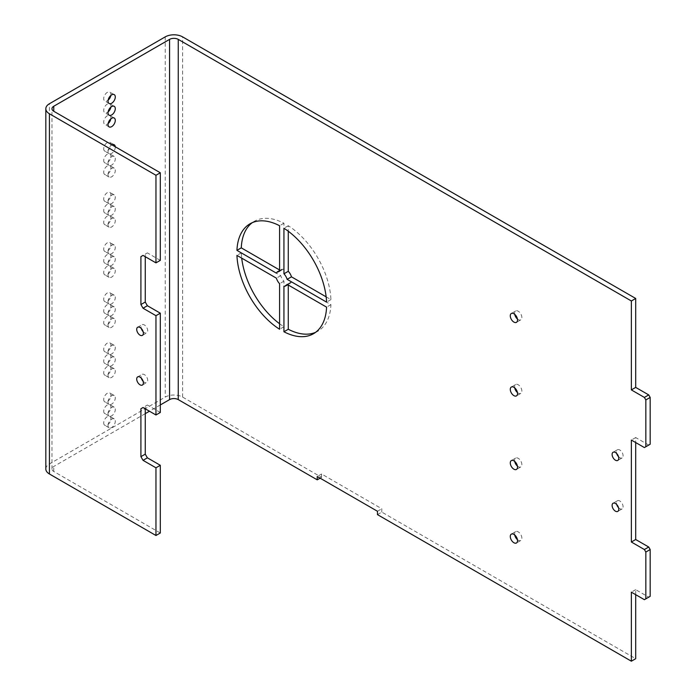 <?xml version="1.0" encoding="UTF-8"?>
<svg xmlns="http://www.w3.org/2000/svg" width="696" height="696" viewBox="0 0 696 696"><rect width="100%" height="100%" fill="white"/><g stroke="black" fill="none" stroke-linecap="round" stroke-linejoin="round"><path stroke-width="0.52" stroke-dasharray="3.48 2.61" d="M45.823 468.973A12.284 7.091 180 0 1 49.425 463.962L165.23 397.094A12.284 7.091 180 0 1 182.604 397.094L321.569 477.334L320.125 478.169M103.704 399.521A5.116 2.958 120 0 0 104.765 401.862A5.116 2.958 120 0 0 109.881 398.912A5.116 2.958 120 0 0 109.881 392.996A5.116 2.958 120 0 0 105.94 394.371A5.116 2.958 120 0 0 103.704 399.521M103.704 322.631A5.116 2.958 120 0 0 104.765 324.971A5.116 2.958 120 0 0 109.881 322.013A5.116 2.958 120 0 0 109.881 316.106A5.116 2.958 120 0 0 105.94 317.48A5.116 2.958 120 0 0 103.704 322.631M103.704 260.782A5.116 2.958 120 0 0 104.765 263.123A5.116 2.958 120 0 0 109.881 260.173A5.116 2.958 120 0 0 109.881 254.257A5.116 2.958 120 0 0 105.94 255.632A5.116 2.958 120 0 0 103.704 260.782M103.704 198.934A5.116 2.958 120 0 0 104.765 201.274A5.116 2.958 120 0 0 109.881 198.325A5.116 2.958 120 0 0 109.881 192.409A5.116 2.958 120 0 0 105.94 193.784A5.116 2.958 120 0 0 103.704 198.934M110.847 118.859A5.116 2.958 120 0 0 109.881 115.519A5.116 2.958 120 0 0 105.94 116.893A5.116 2.958 120 0 0 103.704 122.044A5.116 2.958 120 0 0 104.765 124.384A5.116 2.958 120 0 0 108.141 123.549M110.847 107.158A5.116 2.958 120 0 0 109.881 103.817A5.116 2.958 120 0 0 105.94 105.192A5.116 2.958 120 0 0 103.704 110.342A5.116 2.958 120 0 0 104.765 112.682A5.116 2.958 120 0 0 108.141 111.847M103.704 172.19A5.116 2.958 120 0 0 104.765 174.531A5.116 2.958 120 0 0 109.881 171.581A5.116 2.958 120 0 0 109.881 165.665A5.116 2.958 120 0 0 105.94 167.04A5.116 2.958 120 0 0 103.704 172.19M103.704 249.081A5.116 2.958 120 0 0 104.765 251.421A5.116 2.958 120 0 0 109.881 248.472A5.116 2.958 120 0 0 109.881 242.556A5.116 2.958 120 0 0 105.94 243.931A5.116 2.958 120 0 0 103.704 249.081M103.704 310.929A5.116 2.958 120 0 0 104.765 313.27A5.116 2.958 120 0 0 109.881 310.32A5.116 2.958 120 0 0 109.881 304.404A5.116 2.958 120 0 0 105.94 305.779A5.116 2.958 120 0 0 103.704 310.929M103.704 372.778A5.116 2.958 120 0 0 104.765 375.118A5.116 2.958 120 0 0 109.881 372.16A5.116 2.958 120 0 0 109.881 366.253A5.116 2.958 120 0 0 105.94 367.627A5.116 2.958 120 0 0 103.704 372.778M103.704 411.223A5.116 2.958 120 0 0 104.765 413.563A5.116 2.958 120 0 0 109.881 410.614A5.116 2.958 120 0 0 109.881 404.698A5.116 2.958 120 0 0 105.94 406.072A5.116 2.958 120 0 0 103.704 411.223M103.704 349.375A5.116 2.958 120 0 0 104.765 351.715A5.116 2.958 120 0 0 109.881 348.766A5.116 2.958 120 0 0 109.881 342.85A5.116 2.958 120 0 0 105.94 344.224A5.116 2.958 120 0 0 103.704 349.375M103.704 272.484A5.116 2.958 120 0 0 104.765 274.824A5.116 2.958 120 0 0 109.881 271.875A5.116 2.958 120 0 0 109.881 265.959A5.116 2.958 120 0 0 105.94 267.334A5.116 2.958 120 0 0 103.704 272.484M103.704 210.636A5.116 2.958 120 0 0 104.765 212.976A5.116 2.958 120 0 0 109.881 210.027A5.116 2.958 120 0 0 109.881 204.111A5.116 2.958 120 0 0 105.94 205.485A5.116 2.958 120 0 0 103.704 210.636M103.704 148.787A5.116 2.958 120 0 0 104.765 151.128A5.116 2.958 120 0 0 109.881 148.178A5.116 2.958 120 0 0 109.881 142.262A5.116 2.958 120 0 0 105.94 143.637A5.116 2.958 120 0 0 103.704 148.787M110.847 95.456A5.116 2.958 120 0 0 109.881 92.116A5.116 2.958 120 0 0 105.94 93.49A5.116 2.958 120 0 0 103.704 98.641A5.116 2.958 120 0 0 104.765 100.981A5.116 2.958 120 0 0 108.141 100.154M103.704 160.489A5.116 2.958 120 0 0 104.765 162.829A5.116 2.958 120 0 0 109.881 159.88A5.116 2.958 120 0 0 109.881 153.964A5.116 2.958 120 0 0 105.94 155.339A5.116 2.958 120 0 0 103.704 160.489M103.704 222.337A5.116 2.958 120 0 0 104.765 224.678A5.116 2.958 120 0 0 109.881 221.728A5.116 2.958 120 0 0 109.881 215.812A5.116 2.958 120 0 0 105.94 217.187A5.116 2.958 120 0 0 103.704 222.337M103.704 299.228A5.116 2.958 120 0 0 104.765 301.568A5.116 2.958 120 0 0 109.881 298.619A5.116 2.958 120 0 0 109.881 292.703A5.116 2.958 120 0 0 105.94 294.077A5.116 2.958 120 0 0 103.704 299.228M103.704 361.076A5.116 2.958 120 0 0 104.765 363.416A5.116 2.958 120 0 0 109.881 360.467A5.116 2.958 120 0 0 109.881 354.551A5.116 2.958 120 0 0 105.94 355.926A5.116 2.958 120 0 0 103.704 361.076M103.704 422.924A5.116 2.958 120 0 0 104.765 425.265A5.116 2.958 120 0 0 109.881 422.307A5.116 2.958 120 0 0 109.881 416.399A5.116 2.958 120 0 0 105.94 417.774A5.116 2.958 120 0 0 103.704 422.924M644.383 447.572L650.177 444.231M648.733 445.066L635.7 437.549L635.7 442.56M635.7 594.671L635.7 589.66L648.733 597.177L650.177 596.341M377.45 514.605L381.791 512.099L635.7 658.694M381.791 512.099L381.791 508.759L321.569 473.985L321.569 477.334M279.592 269.978L280.74 270.64A8.187 4.724 60 0 1 282.01 269.152A8.187 4.724 60 0 1 283.933 268.795L283.933 223.233A63.467 36.644 -120 0 0 254.371 221.284A63.467 36.644 -120 0 0 252.274 222.668M279.592 323.753A63.467 36.644 -120 0 0 283.933 326.746L283.933 281.184A8.187 4.724 60 0 1 280.74 275.651L241.277 252.874A63.467 36.644 -120 0 0 241.703 258.129M326.163 296.861L330.931 299.611A63.467 36.644 -120 0 0 288.275 225.739L288.275 231.246M315.592 332.331A63.467 36.644 -120 0 0 317.837 331.209A63.467 36.644 -120 0 0 330.931 304.63L291.476 281.854A8.187 4.724 60 0 1 290.197 283.333A8.187 4.724 60 0 1 288.275 283.698L288.275 285.021M618.518 456.672A4.707 2.714 -120 0 0 622.128 457.925A4.707 2.714 -120 0 0 623.103 455.767A4.707 2.714 -120 0 0 621.049 451.025A4.707 2.714 -120 0 0 617.422 449.764A4.707 2.714 -120 0 0 616.7 453.522M618.518 507.654A4.707 2.714 -120 0 0 622.128 508.907A4.707 2.714 -120 0 0 623.103 506.749A4.707 2.714 -120 0 0 621.049 502.007A4.707 2.714 -120 0 0 617.422 500.746A4.707 2.714 -120 0 0 616.7 504.504M517.424 392.553A5.116 2.958 -120 0 0 520.799 393.388A5.116 2.958 -120 0 0 521.861 391.048A5.116 2.958 -120 0 0 519.625 385.897A5.116 2.958 -120 0 0 515.684 384.523A5.116 2.958 -120 0 0 514.718 387.863M517.424 466.103A5.116 2.958 -120 0 0 520.799 466.938A5.116 2.958 -120 0 0 521.861 464.589A5.116 2.958 -120 0 0 519.625 459.438A5.116 2.958 -120 0 0 515.684 458.072A5.116 2.958 -120 0 0 514.718 461.413M517.424 319.003A5.116 2.958 -120 0 0 520.799 319.838A5.116 2.958 -120 0 0 521.861 317.498A5.116 2.958 -120 0 0 519.625 312.347A5.116 2.958 -120 0 0 515.684 310.973A5.116 2.958 -120 0 0 514.718 314.314M517.424 539.652A5.116 2.958 -120 0 0 520.799 540.487A5.116 2.958 -120 0 0 521.861 538.138A5.116 2.958 -120 0 0 519.625 532.988A5.116 2.958 -120 0 0 515.684 531.622A5.116 2.958 -120 0 0 514.718 534.963M283.933 223.233L279.592 225.739M283.933 268.795L279.592 271.301M280.74 270.64L276.39 273.145M280.74 275.651L276.39 278.156M283.933 281.184L279.592 283.698M283.933 326.746L279.592 329.251M241.277 252.874L236.936 255.38M288.275 225.739L283.933 228.245M330.931 299.611L326.581 302.125M288.275 283.698L283.933 286.204M291.476 281.854L287.126 284.36M330.931 304.63L326.581 307.136M143.124 331.644A4.707 2.714 -120 0 0 146.734 332.888A4.707 2.714 -120 0 0 146.734 327.451A4.707 2.714 -120 0 0 142.028 324.736A4.707 2.714 -120 0 0 141.053 326.894A4.707 2.714 -120 0 0 141.305 328.495M143.124 381.286A4.707 2.714 -120 0 0 146.734 382.539A4.707 2.714 -120 0 0 146.734 377.101A4.707 2.714 -120 0 0 142.028 374.378A4.707 2.714 -120 0 0 141.053 376.536A4.707 2.714 -120 0 0 141.305 378.137M321.569 473.985L317.228 476.499M377.45 511.264L381.791 508.759M160.306 404.95L149.449 411.223M145.255 413.65L53.766 466.468A6.142 3.55 0 0 0 51.965 468.973A6.142 3.55 0 0 0 53.766 471.479L160.306 532.997M160.306 260.365L147.378 252.9L145.255 254.127L145.255 256.685M160.306 412.476L147.378 405.011L145.255 406.238L145.255 408.796M108.045 425.43A5.116 2.958 -60 0 1 110.281 420.28A5.116 2.958 -60 0 1 114.231 418.905A5.116 2.958 -60 0 1 114.231 424.821A5.116 2.958 -60 0 1 109.107 427.77A5.116 2.958 -60 0 1 108.045 425.43M108.045 363.582A5.116 2.958 -60 0 1 110.281 358.431A5.116 2.958 -60 0 1 114.231 357.057A5.116 2.958 -60 0 1 114.231 362.973A5.116 2.958 -60 0 1 109.107 365.922A5.116 2.958 -60 0 1 108.045 363.582M108.045 301.733A5.116 2.958 -60 0 1 110.281 296.583A5.116 2.958 -60 0 1 114.231 295.217A5.116 2.958 -60 0 1 114.231 301.124A5.116 2.958 -60 0 1 109.107 304.074A5.116 2.958 -60 0 1 108.045 301.733M108.045 224.843A5.116 2.958 -60 0 1 110.281 219.692A5.116 2.958 -60 0 1 114.231 218.318A5.116 2.958 -60 0 1 114.231 224.234A5.116 2.958 -60 0 1 109.107 227.183A5.116 2.958 -60 0 1 108.045 224.843M108.045 162.994A5.116 2.958 -60 0 1 110.281 157.844A5.116 2.958 -60 0 1 114.231 156.469A5.116 2.958 -60 0 1 114.231 162.386A5.116 2.958 -60 0 1 109.107 165.335A5.116 2.958 -60 0 1 108.045 162.994M115.275 146.769A5.116 2.958 -60 0 1 113.196 152.119A5.116 2.958 -60 0 1 109.107 153.633A5.116 2.958 -60 0 1 108.045 151.293A5.116 2.958 -60 0 1 111.969 144.864M108.045 213.141A5.116 2.958 -60 0 1 110.281 207.991A5.116 2.958 -60 0 1 114.231 206.616A5.116 2.958 -60 0 1 114.231 212.532A5.116 2.958 -60 0 1 109.107 215.482A5.116 2.958 -60 0 1 108.045 213.141M108.045 274.99A5.116 2.958 -60 0 1 110.281 269.839A5.116 2.958 -60 0 1 114.231 268.465A5.116 2.958 -60 0 1 114.231 274.381A5.116 2.958 -60 0 1 109.107 277.33A5.116 2.958 -60 0 1 108.045 274.99M108.045 351.88A5.116 2.958 -60 0 1 110.281 346.73A5.116 2.958 -60 0 1 114.231 345.364A5.116 2.958 -60 0 1 114.231 351.271A5.116 2.958 -60 0 1 109.107 354.22A5.116 2.958 -60 0 1 108.045 351.88M108.045 413.728A5.116 2.958 -60 0 1 110.281 408.578A5.116 2.958 -60 0 1 114.231 407.204A5.116 2.958 -60 0 1 114.231 413.12A5.116 2.958 -60 0 1 109.107 416.069A5.116 2.958 -60 0 1 108.045 413.728M108.045 375.283A5.116 2.958 -60 0 1 110.281 370.133A5.116 2.958 -60 0 1 114.231 368.758A5.116 2.958 -60 0 1 114.231 374.674A5.116 2.958 -60 0 1 109.107 377.624A5.116 2.958 -60 0 1 108.045 375.283M108.045 313.435A5.116 2.958 -60 0 1 110.281 308.285A5.116 2.958 -60 0 1 114.231 306.91A5.116 2.958 -60 0 1 114.231 312.826A5.116 2.958 -60 0 1 109.107 315.775A5.116 2.958 -60 0 1 108.045 313.435M108.045 251.587A5.116 2.958 -60 0 1 110.281 246.436A5.116 2.958 -60 0 1 114.231 245.07A5.116 2.958 -60 0 1 114.231 250.978A5.116 2.958 -60 0 1 109.107 253.927A5.116 2.958 -60 0 1 108.045 251.587M108.045 174.696A5.116 2.958 -60 0 1 110.281 169.546A5.116 2.958 -60 0 1 114.231 168.171A5.116 2.958 -60 0 1 114.231 174.087A5.116 2.958 -60 0 1 109.107 177.036A5.116 2.958 -60 0 1 108.045 174.696M108.045 201.44A5.116 2.958 -60 0 1 110.281 196.289A5.116 2.958 -60 0 1 114.231 194.924A5.116 2.958 -60 0 1 114.231 200.831A5.116 2.958 -60 0 1 109.107 203.78A5.116 2.958 -60 0 1 108.045 201.44M108.045 263.288A5.116 2.958 -60 0 1 110.281 258.138A5.116 2.958 -60 0 1 114.231 256.763A5.116 2.958 -60 0 1 114.231 262.679A5.116 2.958 -60 0 1 109.107 265.628A5.116 2.958 -60 0 1 108.045 263.288M108.045 325.136A5.116 2.958 -60 0 1 110.281 319.986A5.116 2.958 -60 0 1 114.231 318.611A5.116 2.958 -60 0 1 114.231 324.527A5.116 2.958 -60 0 1 109.107 327.477A5.116 2.958 -60 0 1 108.045 325.136M108.045 402.027A5.116 2.958 -60 0 1 110.281 396.877A5.116 2.958 -60 0 1 114.231 395.511A5.116 2.958 -60 0 1 114.231 401.418A5.116 2.958 -60 0 1 109.107 404.367A5.116 2.958 -60 0 1 108.045 402.027M644.383 599.682L648.733 597.177M635.7 589.66L631.359 592.165M635.7 437.549L631.359 440.055M145.255 406.238L147.378 405.011M145.255 254.127L147.378 252.9M165.23 36.879L165.23 397.094M49.425 463.962L49.425 103.739M182.604 397.094L182.604 36.879M53.766 471.479L53.766 466.468M282.01 269.152L279.592 270.553M254.371 221.284L250.029 223.79M290.197 283.333L287.779 284.734M317.837 331.209L313.496 333.715M617.422 449.764L613.08 452.269M622.128 457.925L617.787 460.43M617.422 500.746L613.08 503.252M622.128 508.907L617.787 511.412M142.393 335.394L146.734 332.888M137.686 327.242L142.028 324.736M142.393 385.045L146.734 382.539M137.686 376.884L142.028 374.378M515.684 384.523L511.342 387.028M520.799 393.388L516.458 395.894M515.684 458.072L511.342 460.578M520.799 466.938L516.458 469.443M515.684 310.973L511.342 313.478M520.799 319.838L516.458 322.344M515.684 531.622L511.342 534.128M520.799 540.487L516.458 542.993M51.965 468.973L51.965 108.75M114.231 395.511L109.881 392.996M109.107 404.367L104.765 401.862M114.231 318.611L109.881 316.106M109.107 327.477L104.765 324.971M114.231 256.763L109.881 254.257M109.107 265.628L104.765 263.123M114.231 194.924L109.881 192.409M109.107 203.78L104.765 201.274M114.231 118.024L109.881 115.519M109.107 126.889L104.765 124.384M114.231 106.331L109.881 103.817M109.107 115.188L104.765 112.682M114.231 168.171L109.881 165.665M109.107 177.036L104.765 174.531M114.231 245.07L109.881 242.556M109.107 253.927L104.765 251.421M114.231 306.91L109.881 304.404M109.107 315.775L104.765 313.27M114.231 368.758L109.881 366.253M109.107 377.624L104.765 375.118M114.231 407.204L109.881 404.698M109.107 416.069L104.765 413.563M114.231 345.364L109.881 342.85M109.107 354.22L104.765 351.715M114.231 268.465L109.881 265.959M109.107 277.33L104.765 274.824M114.231 206.616L109.881 204.111M109.107 215.482L104.765 212.976M114.231 144.777L109.881 142.262M109.107 153.633L104.765 151.128M114.231 94.63L109.881 92.116M109.107 103.495L104.765 100.981M114.231 156.469L109.881 153.964M109.107 165.335L104.765 162.829M114.231 218.318L109.881 215.812M109.107 227.183L104.765 224.678M114.231 295.217L109.881 292.703M109.107 304.074L104.765 301.568M114.231 357.057L109.881 354.551M109.107 365.922L104.765 363.416M114.231 418.905L109.881 416.399M109.107 427.77L104.765 425.265"/><path stroke-width="1.04" d="M53.766 106.244A6.142 3.55 0 0 0 51.965 108.75A6.142 3.55 0 0 0 53.766 111.264L160.306 172.773L155.965 175.279L49.425 113.77A12.284 7.091 180 0 1 45.823 108.75A12.284 7.091 180 0 1 49.425 103.739L165.23 36.879A12.284 7.091 180 0 1 182.604 36.879L635.7 298.471L631.359 300.976L178.254 39.385A6.142 3.55 0 0 0 169.572 39.385L53.766 106.244L53.766 111.264M108.141 123.549A5.116 2.958 120 0 0 110.847 118.859M108.141 111.847A5.116 2.958 120 0 0 110.847 107.158M108.141 100.154A5.116 2.958 120 0 0 110.847 95.456M635.7 298.471L635.7 387.402L648.733 394.919L644.383 397.425L645.836 399.939L645.836 446.736L644.383 447.572L631.359 440.055L631.359 542.019L644.383 549.544L645.836 552.05L645.836 598.847L644.383 599.682L631.359 592.165L631.359 661.2L377.45 514.605L377.45 511.264L317.228 476.499L317.228 479.84L178.254 399.608A6.142 3.55 0 0 0 169.572 399.608L160.306 404.95M645.836 399.939L650.177 397.425L648.733 394.919M650.177 397.425L650.177 444.231L645.836 446.736M635.7 442.56L635.7 539.513L648.733 547.03L644.383 549.544M645.836 598.847L650.177 596.341L650.177 549.544L648.733 547.03M635.7 594.671L635.7 658.694L631.359 661.2M252.274 222.668A63.467 36.644 -120 0 0 241.277 247.854L279.592 269.978M241.703 258.129A63.467 36.644 -120 0 0 279.592 323.753M288.275 231.246L288.275 271.301A8.187 4.724 60 0 1 291.476 276.834L326.163 296.861M288.275 285.021L288.275 329.251A63.467 36.644 -120 0 0 315.592 332.331M616.7 453.522A4.707 2.714 -120 0 0 618.518 456.672M616.7 504.504A4.707 2.714 -120 0 0 618.518 507.654M514.718 387.863A5.116 2.958 -120 0 0 517.424 392.553M514.718 461.413A5.116 2.958 -120 0 0 517.424 466.103M514.718 314.314A5.116 2.958 -120 0 0 517.424 319.003M514.718 534.963A5.116 2.958 -120 0 0 517.424 539.652M635.7 387.402L631.359 389.908L631.359 300.976M631.359 389.908L644.383 397.425M279.592 225.739L279.592 271.301A8.187 4.724 -120 0 0 277.669 271.657A8.187 4.724 -120 0 0 276.39 273.145L236.936 250.369A63.467 36.644 60 0 1 250.029 223.79A63.467 36.644 60 0 1 279.592 225.739M276.39 278.156A8.187 4.724 -120 0 0 279.592 283.698L279.592 329.251A63.467 36.644 60 0 1 236.936 255.38L276.39 278.156M287.126 279.34A8.187 4.724 -120 0 0 283.933 273.806L283.933 228.245A63.467 36.644 60 0 1 326.581 302.125L287.126 279.34L291.476 276.834M283.933 331.766L283.933 286.204A8.187 4.724 -120 0 0 285.856 285.839A8.187 4.724 -120 0 0 287.126 284.36L326.581 307.136A63.467 36.644 60 0 1 313.496 333.715A63.467 36.644 60 0 1 283.933 331.766L288.275 329.251M618.761 458.272A4.707 2.714 60 0 1 617.787 460.43A4.707 2.714 60 0 1 613.08 457.707A4.707 2.714 60 0 1 613.08 452.269A4.707 2.714 60 0 1 616.708 453.531A4.707 2.714 60 0 1 618.761 458.272M618.761 509.255A4.707 2.714 60 0 1 617.787 511.412A4.707 2.714 60 0 1 613.08 508.689A4.707 2.714 60 0 1 613.08 503.252A4.707 2.714 60 0 1 616.708 504.513A4.707 2.714 60 0 1 618.761 509.255M517.519 393.553A5.116 2.958 60 0 1 516.458 395.894A5.116 2.958 60 0 1 511.342 392.935A5.116 2.958 60 0 1 511.342 387.028A5.116 2.958 60 0 1 515.284 388.403A5.116 2.958 60 0 1 517.519 393.553M517.519 467.103A5.116 2.958 60 0 1 516.458 469.443A5.116 2.958 60 0 1 511.342 466.485A5.116 2.958 60 0 1 511.342 460.578A5.116 2.958 60 0 1 515.284 461.953A5.116 2.958 60 0 1 517.519 467.103M517.519 320.003A5.116 2.958 60 0 1 516.458 322.344A5.116 2.958 60 0 1 511.342 319.394A5.116 2.958 60 0 1 511.342 313.478A5.116 2.958 60 0 1 515.284 314.853A5.116 2.958 60 0 1 517.519 320.003M517.519 540.653A5.116 2.958 60 0 1 516.458 542.993A5.116 2.958 60 0 1 511.342 540.035A5.116 2.958 60 0 1 511.342 534.128A5.116 2.958 60 0 1 515.284 535.502A5.116 2.958 60 0 1 517.519 540.653M241.277 247.854L236.936 250.369M288.275 271.301L283.933 273.806M141.305 328.495A4.707 2.714 -120 0 0 143.124 331.644M136.712 329.399A4.707 2.714 60 0 1 137.686 327.242A4.707 2.714 60 0 1 142.393 329.965A4.707 2.714 60 0 1 142.393 335.394A4.707 2.714 60 0 1 138.765 334.132A4.707 2.714 60 0 1 136.712 329.399M141.305 378.137A4.707 2.714 -120 0 0 143.124 381.286M136.712 379.042A4.707 2.714 60 0 1 137.686 376.884A4.707 2.714 60 0 1 142.393 379.607A4.707 2.714 60 0 1 142.393 385.045A4.707 2.714 60 0 1 138.765 383.783A4.707 2.714 60 0 1 136.712 379.042M320.125 478.169L317.228 479.84M149.449 411.223L145.255 413.65M145.255 408.796L145.255 454.149L147.378 457.829L160.306 465.293L160.306 532.997L155.965 535.502L49.425 473.985A12.284 7.091 180 0 1 45.823 468.973L45.823 108.75M160.306 172.773L160.306 260.365L155.965 262.87L155.965 175.279M145.255 256.685L145.255 302.038L147.378 305.718L160.306 313.183L160.306 412.476L155.965 414.981L155.965 315.688L143.037 308.224L140.914 304.543L140.914 256.633L143.037 255.406L155.965 262.87M108.045 101.146A5.116 2.958 -60 0 1 110.281 95.996A5.116 2.958 -60 0 1 114.231 94.63A5.116 2.958 -60 0 1 114.231 100.537A5.116 2.958 -60 0 1 109.107 103.495A5.116 2.958 -60 0 1 108.045 101.146M111.969 144.864A5.116 2.958 -60 0 1 114.231 144.777A5.116 2.958 -60 0 1 115.275 146.769M108.045 112.848A5.116 2.958 -60 0 1 110.281 107.697A5.116 2.958 -60 0 1 114.231 106.331A5.116 2.958 -60 0 1 114.231 112.239A5.116 2.958 -60 0 1 109.107 115.188A5.116 2.958 -60 0 1 108.045 112.848M108.045 124.549A5.116 2.958 -60 0 1 110.281 119.399A5.116 2.958 -60 0 1 114.231 118.024A5.116 2.958 -60 0 1 114.231 123.94A5.116 2.958 -60 0 1 109.107 126.889A5.116 2.958 -60 0 1 108.045 124.549M645.836 552.05L650.177 549.544M631.359 542.019L635.7 539.513M160.306 465.293L155.965 467.799L143.037 460.334L140.914 456.654L145.255 454.149M143.037 460.334L147.378 457.829M140.914 456.654L140.914 408.743L143.037 407.517L155.965 414.981M140.914 408.743L143.037 407.517M140.914 256.633L143.037 255.406M140.914 304.543L145.255 302.038M143.037 308.224L147.378 305.718M160.306 313.183L155.965 315.688M155.965 535.502L155.965 467.799M178.254 39.385L178.254 399.608M169.572 399.608L169.572 39.385M49.425 113.77L49.425 473.985M279.592 270.553L277.669 271.657M287.779 284.734L285.856 285.839"/></g></svg>
